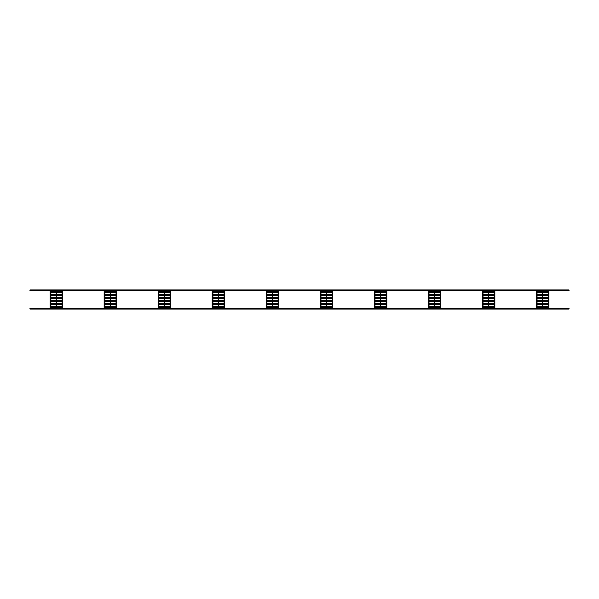 <?xml version="1.0" encoding="UTF-8"?>
<svg xmlns="http://www.w3.org/2000/svg" width="599" height="599" viewBox="0 0 599 599"><rect width="100%" height="100%" fill="white"/><g stroke="black" fill="none" stroke-linecap="round" stroke-linejoin="round"><path stroke-width="0.9" d="M50.114 290.5L50.114 308.5M50.234 290.5L50.234 308.5M50.878 308.5L50.878 290.5M54.981 292.626L52.098 292.626A0.629 0.629 0 0 1 51.469 291.998A0.629 0.629 0 0 1 52.098 291.369L54.981 291.369A0.629 0.629 0 0 1 55.61 291.998A0.629 0.629 0 0 1 54.981 292.626M54.981 295.629L52.098 295.629A0.629 0.629 0 0 1 51.469 295A0.629 0.629 0 0 1 52.098 294.371L54.981 294.371A0.629 0.629 0 0 1 55.61 295A0.629 0.629 0 0 1 54.981 295.629M54.981 298.631L52.098 298.631A0.629 0.629 0 0 1 51.469 298.002A0.629 0.629 0 0 1 52.098 297.366L54.981 297.366A0.629 0.629 0 0 1 55.61 298.002A0.629 0.629 0 0 1 54.981 298.631M54.981 301.634L52.098 301.634A0.629 0.629 0 0 1 51.469 300.998A0.629 0.629 0 0 1 52.098 300.369L54.981 300.369A0.629 0.629 0 0 1 55.61 300.998A0.629 0.629 0 0 1 54.981 301.634M54.981 304.629L52.098 304.629A0.629 0.629 0 0 1 51.469 304A0.629 0.629 0 0 1 52.098 303.371L54.981 303.371A0.629 0.629 0 0 1 55.61 304A0.629 0.629 0 0 1 54.981 304.629M54.981 307.631L52.098 307.631A0.629 0.629 0 0 1 51.469 307.002A0.629 0.629 0 0 1 52.098 306.374L54.981 306.374A0.629 0.629 0 0 1 55.61 307.002A0.629 0.629 0 0 1 54.981 307.631M56.194 308.5L56.194 290.5M56.471 290.5L56.471 308.5M60.739 291.369L57.856 291.369A0.629 0.629 0 0 0 57.227 291.998A0.629 0.629 0 0 0 57.856 292.626L60.739 292.626A0.629 0.629 0 0 0 61.368 291.998A0.629 0.629 0 0 0 60.739 291.369M60.739 294.371L57.856 294.371A0.629 0.629 0 0 0 57.227 295A0.629 0.629 0 0 0 57.856 295.629L60.739 295.629A0.629 0.629 0 0 0 61.368 295A0.629 0.629 0 0 0 60.739 294.371M60.739 297.366L57.856 297.366A0.629 0.629 0 0 0 57.227 298.002A0.629 0.629 0 0 0 57.856 298.631L60.739 298.631A0.629 0.629 0 0 0 61.368 298.002A0.629 0.629 0 0 0 60.739 297.366M60.739 300.369L57.856 300.369A0.629 0.629 0 0 0 57.227 300.998A0.629 0.629 0 0 0 57.856 301.634L60.739 301.634A0.629 0.629 0 0 0 61.368 300.998A0.629 0.629 0 0 0 60.739 300.369M60.739 303.371L57.856 303.371A0.629 0.629 0 0 0 57.227 304A0.629 0.629 0 0 0 57.856 304.629L60.739 304.629A0.629 0.629 0 0 0 61.368 304A0.629 0.629 0 0 0 60.739 303.371M60.739 306.374L57.856 306.374A0.629 0.629 0 0 0 57.227 307.002A0.629 0.629 0 0 0 57.856 307.631L60.739 307.631A0.629 0.629 0 0 0 61.368 307.002A0.629 0.629 0 0 0 60.739 306.374M62.026 290.5L62.026 308.5M62.723 290.5L62.723 308.5M569.05 289.953L29.95 289.953L29.95 290.5L569.05 290.5L569.05 289.953M569.05 308.5L29.95 308.5L29.95 309.047L569.05 309.047L569.05 308.5M104.136 290.5L104.136 308.5M104.248 290.5L104.248 308.5M104.892 308.5L104.892 290.5M108.996 292.626L106.113 292.626A0.629 0.629 0 0 1 105.484 291.998A0.629 0.629 0 0 1 106.113 291.369L108.996 291.369A0.629 0.629 0 0 1 109.624 291.998A0.629 0.629 0 0 1 108.996 292.626M108.996 295.629L106.113 295.629A0.629 0.629 0 0 1 105.484 295A0.629 0.629 0 0 1 106.113 294.371L108.996 294.371A0.629 0.629 0 0 1 109.624 295A0.629 0.629 0 0 1 108.996 295.629M108.996 298.631L106.113 298.631A0.629 0.629 0 0 1 105.484 298.002A0.629 0.629 0 0 1 106.113 297.366L108.996 297.366A0.629 0.629 0 0 1 109.624 298.002A0.629 0.629 0 0 1 108.996 298.631M108.996 301.634L106.113 301.634A0.629 0.629 0 0 1 105.484 300.998A0.629 0.629 0 0 1 106.113 300.369L108.996 300.369A0.629 0.629 0 0 1 109.624 300.998A0.629 0.629 0 0 1 108.996 301.634M108.996 304.629L106.113 304.629A0.629 0.629 0 0 1 105.484 304A0.629 0.629 0 0 1 106.113 303.371L108.996 303.371A0.629 0.629 0 0 1 109.624 304A0.629 0.629 0 0 1 108.996 304.629M108.996 307.631L106.113 307.631A0.629 0.629 0 0 1 105.484 307.002A0.629 0.629 0 0 1 106.113 306.374L108.996 306.374A0.629 0.629 0 0 1 109.624 307.002A0.629 0.629 0 0 1 108.996 307.631M110.209 308.5L110.209 290.5M110.493 290.5L110.493 308.5M114.761 291.369L111.878 291.369A0.629 0.629 0 0 0 111.249 291.998A0.629 0.629 0 0 0 111.878 292.626L114.761 292.626A0.629 0.629 0 0 0 115.39 291.998A0.629 0.629 0 0 0 114.761 291.369M114.761 294.371L111.878 294.371A0.629 0.629 0 0 0 111.249 295A0.629 0.629 0 0 0 111.878 295.629L114.761 295.629A0.629 0.629 0 0 0 115.39 295A0.629 0.629 0 0 0 114.761 294.371M114.761 297.366L111.878 297.366A0.629 0.629 0 0 0 111.249 298.002A0.629 0.629 0 0 0 111.878 298.631L114.761 298.631A0.629 0.629 0 0 0 115.39 298.002A0.629 0.629 0 0 0 114.761 297.366M114.761 300.369L111.878 300.369A0.629 0.629 0 0 0 111.249 300.998A0.629 0.629 0 0 0 111.878 301.634L114.761 301.634A0.629 0.629 0 0 0 115.39 300.998A0.629 0.629 0 0 0 114.761 300.369M114.761 303.371L111.878 303.371A0.629 0.629 0 0 0 111.249 304A0.629 0.629 0 0 0 111.878 304.629L114.761 304.629A0.629 0.629 0 0 0 115.39 304A0.629 0.629 0 0 0 114.761 303.371M114.761 306.374L111.878 306.374A0.629 0.629 0 0 0 111.249 307.002A0.629 0.629 0 0 0 111.878 307.631L114.761 307.631A0.629 0.629 0 0 0 115.39 307.002A0.629 0.629 0 0 0 114.761 306.374M116.041 290.5L116.041 308.5M116.738 290.5L116.738 308.5M158.151 290.5L158.151 308.5M158.271 290.5L158.271 308.5M158.915 308.5L158.915 290.5M163.018 292.626L160.135 292.626A0.629 0.629 0 0 1 159.506 291.998A0.629 0.629 0 0 1 160.135 291.369L163.018 291.369A0.629 0.629 0 0 1 163.647 291.998A0.629 0.629 0 0 1 163.018 292.626M163.018 295.629L160.135 295.629A0.629 0.629 0 0 1 159.506 295A0.629 0.629 0 0 1 160.135 294.371L163.018 294.371A0.629 0.629 0 0 1 163.647 295A0.629 0.629 0 0 1 163.018 295.629M163.018 298.631L160.135 298.631A0.629 0.629 0 0 1 159.506 298.002A0.629 0.629 0 0 1 160.135 297.366L163.018 297.366A0.629 0.629 0 0 1 163.647 298.002A0.629 0.629 0 0 1 163.018 298.631M163.018 301.634L160.135 301.634A0.629 0.629 0 0 1 159.506 300.998A0.629 0.629 0 0 1 160.135 300.369L163.018 300.369A0.629 0.629 0 0 1 163.647 300.998A0.629 0.629 0 0 1 163.018 301.634M163.018 304.629L160.135 304.629A0.629 0.629 0 0 1 159.506 304A0.629 0.629 0 0 1 160.135 303.371L163.018 303.371A0.629 0.629 0 0 1 163.647 304A0.629 0.629 0 0 1 163.018 304.629M163.018 307.631L160.135 307.631A0.629 0.629 0 0 1 159.506 307.002A0.629 0.629 0 0 1 160.135 306.374L163.018 306.374A0.629 0.629 0 0 1 163.647 307.002A0.629 0.629 0 0 1 163.018 307.631M164.231 308.5L164.231 290.5M164.508 290.5L164.508 308.5M168.776 291.369L165.893 291.369A0.629 0.629 0 0 0 165.264 291.998A0.629 0.629 0 0 0 165.893 292.626L168.776 292.626A0.629 0.629 0 0 0 169.405 291.998A0.629 0.629 0 0 0 168.776 291.369M168.776 294.371L165.893 294.371A0.629 0.629 0 0 0 165.264 295A0.629 0.629 0 0 0 165.893 295.629L168.776 295.629A0.629 0.629 0 0 0 169.405 295A0.629 0.629 0 0 0 168.776 294.371M168.776 297.366L165.893 297.366A0.629 0.629 0 0 0 165.264 298.002A0.629 0.629 0 0 0 165.893 298.631L168.776 298.631A0.629 0.629 0 0 0 169.405 298.002A0.629 0.629 0 0 0 168.776 297.366M168.776 300.369L165.893 300.369A0.629 0.629 0 0 0 165.264 300.998A0.629 0.629 0 0 0 165.893 301.634L168.776 301.634A0.629 0.629 0 0 0 169.405 300.998A0.629 0.629 0 0 0 168.776 300.369M168.776 303.371L165.893 303.371A0.629 0.629 0 0 0 165.264 304A0.629 0.629 0 0 0 165.893 304.629L168.776 304.629A0.629 0.629 0 0 0 169.405 304A0.629 0.629 0 0 0 168.776 303.371M168.776 306.374L165.893 306.374A0.629 0.629 0 0 0 165.264 307.002A0.629 0.629 0 0 0 165.893 307.631L168.776 307.631A0.629 0.629 0 0 0 169.405 307.002A0.629 0.629 0 0 0 168.776 306.374M170.064 290.5L170.064 308.5M170.76 290.5L170.76 308.5M212.173 290.5L212.173 308.5M212.286 290.5L212.286 308.5M212.93 308.5L212.93 290.5M217.033 292.626L214.15 292.626A0.629 0.629 0 0 1 213.521 291.998A0.629 0.629 0 0 1 214.15 291.369L217.033 291.369A0.629 0.629 0 0 1 217.662 291.998A0.629 0.629 0 0 1 217.033 292.626M217.033 295.629L214.15 295.629A0.629 0.629 0 0 1 213.521 295A0.629 0.629 0 0 1 214.15 294.371L217.033 294.371A0.629 0.629 0 0 1 217.662 295A0.629 0.629 0 0 1 217.033 295.629M217.033 298.631L214.15 298.631A0.629 0.629 0 0 1 213.521 298.002A0.629 0.629 0 0 1 214.15 297.366L217.033 297.366A0.629 0.629 0 0 1 217.662 298.002A0.629 0.629 0 0 1 217.033 298.631M217.033 301.634L214.15 301.634A0.629 0.629 0 0 1 213.521 300.998A0.629 0.629 0 0 1 214.15 300.369L217.033 300.369A0.629 0.629 0 0 1 217.662 300.998A0.629 0.629 0 0 1 217.033 301.634M217.033 304.629L214.15 304.629A0.629 0.629 0 0 1 213.521 304A0.629 0.629 0 0 1 214.15 303.371L217.033 303.371A0.629 0.629 0 0 1 217.662 304A0.629 0.629 0 0 1 217.033 304.629M217.033 307.631L214.15 307.631A0.629 0.629 0 0 1 213.521 307.002A0.629 0.629 0 0 1 214.15 306.374L217.033 306.374A0.629 0.629 0 0 1 217.662 307.002A0.629 0.629 0 0 1 217.033 307.631M218.246 308.5L218.246 290.5M218.53 290.5L218.53 308.5M222.798 291.369L219.915 291.369A0.629 0.629 0 0 0 219.286 291.998A0.629 0.629 0 0 0 219.915 292.626L222.798 292.626A0.629 0.629 0 0 0 223.427 291.998A0.629 0.629 0 0 0 222.798 291.369M222.798 294.371L219.915 294.371A0.629 0.629 0 0 0 219.286 295A0.629 0.629 0 0 0 219.915 295.629L222.798 295.629A0.629 0.629 0 0 0 223.427 295A0.629 0.629 0 0 0 222.798 294.371M222.798 297.366L219.915 297.366A0.629 0.629 0 0 0 219.286 298.002A0.629 0.629 0 0 0 219.915 298.631L222.798 298.631A0.629 0.629 0 0 0 223.427 298.002A0.629 0.629 0 0 0 222.798 297.366M222.798 300.369L219.915 300.369A0.629 0.629 0 0 0 219.286 300.998A0.629 0.629 0 0 0 219.915 301.634L222.798 301.634A0.629 0.629 0 0 0 223.427 300.998A0.629 0.629 0 0 0 222.798 300.369M222.798 303.371L219.915 303.371A0.629 0.629 0 0 0 219.286 304A0.629 0.629 0 0 0 219.915 304.629L222.798 304.629A0.629 0.629 0 0 0 223.427 304A0.629 0.629 0 0 0 222.798 303.371M222.798 306.374L219.915 306.374A0.629 0.629 0 0 0 219.286 307.002A0.629 0.629 0 0 0 219.915 307.631L222.798 307.631A0.629 0.629 0 0 0 223.427 307.002A0.629 0.629 0 0 0 222.798 306.374M224.078 290.5L224.078 308.5M224.775 290.5L224.775 308.5M266.188 290.5L266.188 308.5M266.308 290.5L266.308 308.5M266.952 308.5L266.952 290.5M271.048 292.626L268.172 292.626A0.629 0.629 0 0 1 267.536 291.998A0.629 0.629 0 0 1 268.172 291.369L271.048 291.369A0.629 0.629 0 0 1 271.684 291.998A0.629 0.629 0 0 1 271.048 292.626M271.048 295.629L268.172 295.629A0.629 0.629 0 0 1 267.536 295A0.629 0.629 0 0 1 268.172 294.371L271.048 294.371A0.629 0.629 0 0 1 271.684 295A0.629 0.629 0 0 1 271.048 295.629M271.048 298.631L268.172 298.631A0.629 0.629 0 0 1 267.536 298.002A0.629 0.629 0 0 1 268.172 297.366L271.048 297.366A0.629 0.629 0 0 1 271.684 298.002A0.629 0.629 0 0 1 271.048 298.631M271.048 301.634L268.172 301.634A0.629 0.629 0 0 1 267.536 300.998A0.629 0.629 0 0 1 268.172 300.369L271.048 300.369A0.629 0.629 0 0 1 271.684 300.998A0.629 0.629 0 0 1 271.048 301.634M271.048 304.629L268.172 304.629A0.629 0.629 0 0 1 267.536 304A0.629 0.629 0 0 1 268.172 303.371L271.048 303.371A0.629 0.629 0 0 1 271.684 304A0.629 0.629 0 0 1 271.048 304.629M271.048 307.631L268.172 307.631A0.629 0.629 0 0 1 267.536 307.002A0.629 0.629 0 0 1 268.172 306.374L271.048 306.374A0.629 0.629 0 0 1 271.684 307.002A0.629 0.629 0 0 1 271.048 307.631M272.268 308.5L272.268 290.5M272.545 290.5L272.545 308.5M276.813 291.369L273.93 291.369A0.629 0.629 0 0 0 273.301 291.998A0.629 0.629 0 0 0 273.93 292.626L276.813 292.626A0.629 0.629 0 0 0 277.442 291.998A0.629 0.629 0 0 0 276.813 291.369M276.813 294.371L273.93 294.371A0.629 0.629 0 0 0 273.301 295A0.629 0.629 0 0 0 273.93 295.629L276.813 295.629A0.629 0.629 0 0 0 277.442 295A0.629 0.629 0 0 0 276.813 294.371M276.813 297.366L273.93 297.366A0.629 0.629 0 0 0 273.301 298.002A0.629 0.629 0 0 0 273.93 298.631L276.813 298.631A0.629 0.629 0 0 0 277.442 298.002A0.629 0.629 0 0 0 276.813 297.366M276.813 300.369L273.93 300.369A0.629 0.629 0 0 0 273.301 300.998A0.629 0.629 0 0 0 273.93 301.634L276.813 301.634A0.629 0.629 0 0 0 277.442 300.998A0.629 0.629 0 0 0 276.813 300.369M276.813 303.371L273.93 303.371A0.629 0.629 0 0 0 273.301 304A0.629 0.629 0 0 0 273.93 304.629L276.813 304.629A0.629 0.629 0 0 0 277.442 304A0.629 0.629 0 0 0 276.813 303.371M276.813 306.374L273.93 306.374A0.629 0.629 0 0 0 273.301 307.002A0.629 0.629 0 0 0 273.93 307.631L276.813 307.631A0.629 0.629 0 0 0 277.442 307.002A0.629 0.629 0 0 0 276.813 306.374M278.101 290.5L278.101 308.5M278.79 290.5L278.79 308.5M320.21 290.5L320.21 308.5M320.323 290.5L320.323 308.5M320.967 308.5L320.967 290.5M325.07 292.626L322.187 292.626A0.629 0.629 0 0 1 321.558 291.998A0.629 0.629 0 0 1 322.187 291.369L325.07 291.369A0.629 0.629 0 0 1 325.699 291.998A0.629 0.629 0 0 1 325.07 292.626M325.07 295.629L322.187 295.629A0.629 0.629 0 0 1 321.558 295A0.629 0.629 0 0 1 322.187 294.371L325.07 294.371A0.629 0.629 0 0 1 325.699 295A0.629 0.629 0 0 1 325.07 295.629M325.07 298.631L322.187 298.631A0.629 0.629 0 0 1 321.558 298.002A0.629 0.629 0 0 1 322.187 297.366L325.07 297.366A0.629 0.629 0 0 1 325.699 298.002A0.629 0.629 0 0 1 325.07 298.631M325.07 301.634L322.187 301.634A0.629 0.629 0 0 1 321.558 300.998A0.629 0.629 0 0 1 322.187 300.369L325.07 300.369A0.629 0.629 0 0 1 325.699 300.998A0.629 0.629 0 0 1 325.07 301.634M325.07 304.629L322.187 304.629A0.629 0.629 0 0 1 321.558 304A0.629 0.629 0 0 1 322.187 303.371L325.07 303.371A0.629 0.629 0 0 1 325.699 304A0.629 0.629 0 0 1 325.07 304.629M325.07 307.631L322.187 307.631A0.629 0.629 0 0 1 321.558 307.002A0.629 0.629 0 0 1 322.187 306.374L325.07 306.374A0.629 0.629 0 0 1 325.699 307.002A0.629 0.629 0 0 1 325.07 307.631M326.283 308.5L326.283 290.5M326.567 290.5L326.567 308.5M330.828 291.369L327.952 291.369A0.629 0.629 0 0 0 327.316 291.998A0.629 0.629 0 0 0 327.952 292.626L330.828 292.626A0.629 0.629 0 0 0 331.464 291.998A0.629 0.629 0 0 0 330.828 291.369M330.828 294.371L327.952 294.371A0.629 0.629 0 0 0 327.316 295A0.629 0.629 0 0 0 327.952 295.629L330.828 295.629A0.629 0.629 0 0 0 331.464 295A0.629 0.629 0 0 0 330.828 294.371M330.828 297.366L327.952 297.366A0.629 0.629 0 0 0 327.316 298.002A0.629 0.629 0 0 0 327.952 298.631L330.828 298.631A0.629 0.629 0 0 0 331.464 298.002A0.629 0.629 0 0 0 330.828 297.366M330.828 300.369L327.952 300.369A0.629 0.629 0 0 0 327.316 300.998A0.629 0.629 0 0 0 327.952 301.634L330.828 301.634A0.629 0.629 0 0 0 331.464 300.998A0.629 0.629 0 0 0 330.828 300.369M330.828 303.371L327.952 303.371A0.629 0.629 0 0 0 327.316 304A0.629 0.629 0 0 0 327.952 304.629L330.828 304.629A0.629 0.629 0 0 0 331.464 304A0.629 0.629 0 0 0 330.828 303.371M330.828 306.374L327.952 306.374A0.629 0.629 0 0 0 327.316 307.002A0.629 0.629 0 0 0 327.952 307.631L330.828 307.631A0.629 0.629 0 0 0 331.464 307.002A0.629 0.629 0 0 0 330.828 306.374M332.116 290.5L332.116 308.5M332.812 290.5L332.812 308.5M374.225 290.5L374.225 308.5M374.338 290.5L374.338 308.5M374.981 308.5L374.981 290.5M379.085 292.626L376.202 292.626A0.629 0.629 0 0 1 375.573 291.998A0.629 0.629 0 0 1 376.202 291.369L379.085 291.369A0.629 0.629 0 0 1 379.714 291.998A0.629 0.629 0 0 1 379.085 292.626M379.085 295.629L376.202 295.629A0.629 0.629 0 0 1 375.573 295A0.629 0.629 0 0 1 376.202 294.371L379.085 294.371A0.629 0.629 0 0 1 379.714 295A0.629 0.629 0 0 1 379.085 295.629M379.085 298.631L376.202 298.631A0.629 0.629 0 0 1 375.573 298.002A0.629 0.629 0 0 1 376.202 297.366L379.085 297.366A0.629 0.629 0 0 1 379.714 298.002A0.629 0.629 0 0 1 379.085 298.631M379.085 301.634L376.202 301.634A0.629 0.629 0 0 1 375.573 300.998A0.629 0.629 0 0 1 376.202 300.369L379.085 300.369A0.629 0.629 0 0 1 379.714 300.998A0.629 0.629 0 0 1 379.085 301.634M379.085 304.629L376.202 304.629A0.629 0.629 0 0 1 375.573 304A0.629 0.629 0 0 1 376.202 303.371L379.085 303.371A0.629 0.629 0 0 1 379.714 304A0.629 0.629 0 0 1 379.085 304.629M379.085 307.631L376.202 307.631A0.629 0.629 0 0 1 375.573 307.002A0.629 0.629 0 0 1 376.202 306.374L379.085 306.374A0.629 0.629 0 0 1 379.714 307.002A0.629 0.629 0 0 1 379.085 307.631M380.298 308.5L380.298 290.5M380.582 290.5L380.582 308.5M384.85 291.369L381.967 291.369A0.629 0.629 0 0 0 381.338 291.998A0.629 0.629 0 0 0 381.967 292.626L384.85 292.626A0.629 0.629 0 0 0 385.479 291.998A0.629 0.629 0 0 0 384.85 291.369M384.85 294.371L381.967 294.371A0.629 0.629 0 0 0 381.338 295A0.629 0.629 0 0 0 381.967 295.629L384.85 295.629A0.629 0.629 0 0 0 385.479 295A0.629 0.629 0 0 0 384.85 294.371M384.85 297.366L381.967 297.366A0.629 0.629 0 0 0 381.338 298.002A0.629 0.629 0 0 0 381.967 298.631L384.85 298.631A0.629 0.629 0 0 0 385.479 298.002A0.629 0.629 0 0 0 384.85 297.366M384.85 300.369L381.967 300.369A0.629 0.629 0 0 0 381.338 300.998A0.629 0.629 0 0 0 381.967 301.634L384.85 301.634A0.629 0.629 0 0 0 385.479 300.998A0.629 0.629 0 0 0 384.85 300.369M384.85 303.371L381.967 303.371A0.629 0.629 0 0 0 381.338 304A0.629 0.629 0 0 0 381.967 304.629L384.85 304.629A0.629 0.629 0 0 0 385.479 304A0.629 0.629 0 0 0 384.85 303.371M384.85 306.374L381.967 306.374A0.629 0.629 0 0 0 381.338 307.002A0.629 0.629 0 0 0 381.967 307.631L384.85 307.631A0.629 0.629 0 0 0 385.479 307.002A0.629 0.629 0 0 0 384.85 306.374M386.138 290.5L386.138 308.5M386.827 290.5L386.827 308.5M428.24 290.5L428.24 308.5M428.36 290.5L428.36 308.5M429.004 308.5L429.004 290.5M433.107 292.626L430.224 292.626A0.629 0.629 0 0 1 429.595 291.998A0.629 0.629 0 0 1 430.224 291.369L433.107 291.369A0.629 0.629 0 0 1 433.736 291.998A0.629 0.629 0 0 1 433.107 292.626M433.107 295.629L430.224 295.629A0.629 0.629 0 0 1 429.595 295A0.629 0.629 0 0 1 430.224 294.371L433.107 294.371A0.629 0.629 0 0 1 433.736 295A0.629 0.629 0 0 1 433.107 295.629M433.107 298.631L430.224 298.631A0.629 0.629 0 0 1 429.595 298.002A0.629 0.629 0 0 1 430.224 297.366L433.107 297.366A0.629 0.629 0 0 1 433.736 298.002A0.629 0.629 0 0 1 433.107 298.631M433.107 301.634L430.224 301.634A0.629 0.629 0 0 1 429.595 300.998A0.629 0.629 0 0 1 430.224 300.369L433.107 300.369A0.629 0.629 0 0 1 433.736 300.998A0.629 0.629 0 0 1 433.107 301.634M433.107 304.629L430.224 304.629A0.629 0.629 0 0 1 429.595 304A0.629 0.629 0 0 1 430.224 303.371L433.107 303.371A0.629 0.629 0 0 1 433.736 304A0.629 0.629 0 0 1 433.107 304.629M433.107 307.631L430.224 307.631A0.629 0.629 0 0 1 429.595 307.002A0.629 0.629 0 0 1 430.224 306.374L433.107 306.374A0.629 0.629 0 0 1 433.736 307.002A0.629 0.629 0 0 1 433.107 307.631M434.32 308.5L434.32 290.5M434.597 290.5L434.597 308.5M438.865 291.369L435.982 291.369A0.629 0.629 0 0 0 435.353 291.998A0.629 0.629 0 0 0 435.982 292.626L438.865 292.626A0.629 0.629 0 0 0 439.494 291.998A0.629 0.629 0 0 0 438.865 291.369M438.865 294.371L435.982 294.371A0.629 0.629 0 0 0 435.353 295A0.629 0.629 0 0 0 435.982 295.629L438.865 295.629A0.629 0.629 0 0 0 439.494 295A0.629 0.629 0 0 0 438.865 294.371M438.865 297.366L435.982 297.366A0.629 0.629 0 0 0 435.353 298.002A0.629 0.629 0 0 0 435.982 298.631L438.865 298.631A0.629 0.629 0 0 0 439.494 298.002A0.629 0.629 0 0 0 438.865 297.366M438.865 300.369L435.982 300.369A0.629 0.629 0 0 0 435.353 300.998A0.629 0.629 0 0 0 435.982 301.634L438.865 301.634A0.629 0.629 0 0 0 439.494 300.998A0.629 0.629 0 0 0 438.865 300.369M438.865 303.371L435.982 303.371A0.629 0.629 0 0 0 435.353 304A0.629 0.629 0 0 0 435.982 304.629L438.865 304.629A0.629 0.629 0 0 0 439.494 304A0.629 0.629 0 0 0 438.865 303.371M438.865 306.374L435.982 306.374A0.629 0.629 0 0 0 435.353 307.002A0.629 0.629 0 0 0 435.982 307.631L438.865 307.631A0.629 0.629 0 0 0 439.494 307.002A0.629 0.629 0 0 0 438.865 306.374M440.153 290.5L440.153 308.5M440.849 290.5L440.849 308.5M482.262 290.5L482.262 308.5M482.375 290.5L482.375 308.5M483.019 308.5L483.019 290.5M487.122 292.626L484.239 292.626A0.629 0.629 0 0 1 483.61 291.998A0.629 0.629 0 0 1 484.239 291.369L487.122 291.369A0.629 0.629 0 0 1 487.751 291.998A0.629 0.629 0 0 1 487.122 292.626M487.122 295.629L484.239 295.629A0.629 0.629 0 0 1 483.61 295A0.629 0.629 0 0 1 484.239 294.371L487.122 294.371A0.629 0.629 0 0 1 487.751 295A0.629 0.629 0 0 1 487.122 295.629M487.122 298.631L484.239 298.631A0.629 0.629 0 0 1 483.61 298.002A0.629 0.629 0 0 1 484.239 297.366L487.122 297.366A0.629 0.629 0 0 1 487.751 298.002A0.629 0.629 0 0 1 487.122 298.631M487.122 301.634L484.239 301.634A0.629 0.629 0 0 1 483.61 300.998A0.629 0.629 0 0 1 484.239 300.369L487.122 300.369A0.629 0.629 0 0 1 487.751 300.998A0.629 0.629 0 0 1 487.122 301.634M487.122 304.629L484.239 304.629A0.629 0.629 0 0 1 483.61 304A0.629 0.629 0 0 1 484.239 303.371L487.122 303.371A0.629 0.629 0 0 1 487.751 304A0.629 0.629 0 0 1 487.122 304.629M487.122 307.631L484.239 307.631A0.629 0.629 0 0 1 483.61 307.002A0.629 0.629 0 0 1 484.239 306.374L487.122 306.374A0.629 0.629 0 0 1 487.751 307.002A0.629 0.629 0 0 1 487.122 307.631M488.335 308.5L488.335 290.5M488.619 290.5L488.619 308.5M492.887 291.369L490.004 291.369A0.629 0.629 0 0 0 489.376 291.998A0.629 0.629 0 0 0 490.004 292.626L492.887 292.626A0.629 0.629 0 0 0 493.516 291.998A0.629 0.629 0 0 0 492.887 291.369M492.887 294.371L490.004 294.371A0.629 0.629 0 0 0 489.376 295A0.629 0.629 0 0 0 490.004 295.629L492.887 295.629A0.629 0.629 0 0 0 493.516 295A0.629 0.629 0 0 0 492.887 294.371M492.887 297.366L490.004 297.366A0.629 0.629 0 0 0 489.376 298.002A0.629 0.629 0 0 0 490.004 298.631L492.887 298.631A0.629 0.629 0 0 0 493.516 298.002A0.629 0.629 0 0 0 492.887 297.366M492.887 300.369L490.004 300.369A0.629 0.629 0 0 0 489.376 300.998A0.629 0.629 0 0 0 490.004 301.634L492.887 301.634A0.629 0.629 0 0 0 493.516 300.998A0.629 0.629 0 0 0 492.887 300.369M492.887 303.371L490.004 303.371A0.629 0.629 0 0 0 489.376 304A0.629 0.629 0 0 0 490.004 304.629L492.887 304.629A0.629 0.629 0 0 0 493.516 304A0.629 0.629 0 0 0 492.887 303.371M492.887 306.374L490.004 306.374A0.629 0.629 0 0 0 489.376 307.002A0.629 0.629 0 0 0 490.004 307.631L492.887 307.631A0.629 0.629 0 0 0 493.516 307.002A0.629 0.629 0 0 0 492.887 306.374M494.175 290.5L494.175 308.5M494.864 290.5L494.864 308.5M536.277 290.5L536.277 308.5M536.397 290.5L536.397 308.5M537.041 308.5L537.041 290.5M541.144 292.626L538.261 292.626A0.629 0.629 0 0 1 537.632 291.998A0.629 0.629 0 0 1 538.261 291.369L541.144 291.369A0.629 0.629 0 0 1 541.773 291.998A0.629 0.629 0 0 1 541.144 292.626M541.144 295.629L538.261 295.629A0.629 0.629 0 0 1 537.632 295A0.629 0.629 0 0 1 538.261 294.371L541.144 294.371A0.629 0.629 0 0 1 541.773 295A0.629 0.629 0 0 1 541.144 295.629M541.144 298.631L538.261 298.631A0.629 0.629 0 0 1 537.632 298.002A0.629 0.629 0 0 1 538.261 297.366L541.144 297.366A0.629 0.629 0 0 1 541.773 298.002A0.629 0.629 0 0 1 541.144 298.631M541.144 301.634L538.261 301.634A0.629 0.629 0 0 1 537.632 300.998A0.629 0.629 0 0 1 538.261 300.369L541.144 300.369A0.629 0.629 0 0 1 541.773 300.998A0.629 0.629 0 0 1 541.144 301.634M541.144 304.629L538.261 304.629A0.629 0.629 0 0 1 537.632 304A0.629 0.629 0 0 1 538.261 303.371L541.144 303.371A0.629 0.629 0 0 1 541.773 304A0.629 0.629 0 0 1 541.144 304.629M541.144 307.631L538.261 307.631A0.629 0.629 0 0 1 537.632 307.002A0.629 0.629 0 0 1 538.261 306.374L541.144 306.374A0.629 0.629 0 0 1 541.773 307.002A0.629 0.629 0 0 1 541.144 307.631M542.357 308.5L542.357 290.5M542.634 290.5L542.634 308.5M546.902 291.369L544.019 291.369A0.629 0.629 0 0 0 543.39 291.998A0.629 0.629 0 0 0 544.019 292.626L546.902 292.626A0.629 0.629 0 0 0 547.531 291.998A0.629 0.629 0 0 0 546.902 291.369M546.902 294.371L544.019 294.371A0.629 0.629 0 0 0 543.39 295A0.629 0.629 0 0 0 544.019 295.629L546.902 295.629A0.629 0.629 0 0 0 547.531 295A0.629 0.629 0 0 0 546.902 294.371M546.902 297.366L544.019 297.366A0.629 0.629 0 0 0 543.39 298.002A0.629 0.629 0 0 0 544.019 298.631L546.902 298.631A0.629 0.629 0 0 0 547.531 298.002A0.629 0.629 0 0 0 546.902 297.366M546.902 300.369L544.019 300.369A0.629 0.629 0 0 0 543.39 300.998A0.629 0.629 0 0 0 544.019 301.634L546.902 301.634A0.629 0.629 0 0 0 547.531 300.998A0.629 0.629 0 0 0 546.902 300.369M546.902 303.371L544.019 303.371A0.629 0.629 0 0 0 543.39 304A0.629 0.629 0 0 0 544.019 304.629L546.902 304.629A0.629 0.629 0 0 0 547.531 304A0.629 0.629 0 0 0 546.902 303.371M546.902 306.374L544.019 306.374A0.629 0.629 0 0 0 543.39 307.002A0.629 0.629 0 0 0 544.019 307.631L546.902 307.631A0.629 0.629 0 0 0 547.531 307.002A0.629 0.629 0 0 0 546.902 306.374M548.19 290.5L548.19 308.5M548.886 290.5L548.886 308.5"/></g></svg>
